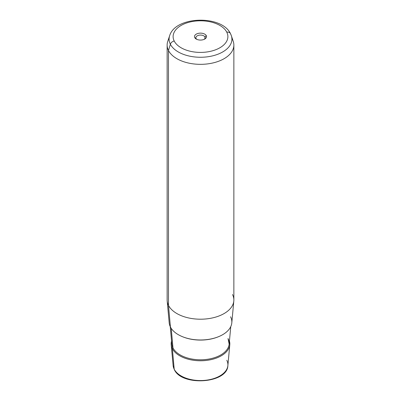 <?xml version="1.0" encoding="UTF-8"?>
<svg xmlns="http://www.w3.org/2000/svg" width="401" height="401" viewBox="0 0 401 401"><rect width="100%" height="100%" fill="white"/><g stroke="black" fill="none" stroke-linecap="round" stroke-linejoin="round"><path stroke-width="0.6" d="M204.931 36.987L204.931 38.491L204.931 36.987L206.269 35.624A6.01 3.469 180 0 1 204.751 39.057A6.01 3.469 180 0 1 196.249 39.057A6.01 3.469 180 0 1 194.731 37.579L196.069 38.491A4.622 2.667 180 0 1 195.878 37.739A4.622 2.667 180 0 1 199.843 35.098A4.622 2.667 180 0 1 204.931 36.987A4.622 2.667 0 0 0 199.197 35.178A4.622 2.667 0 0 0 196.069 38.491A4.622 2.667 0 0 0 196.806 39.343A4.622 2.667 180 0 1 196.069 38.491L194.731 37.579A6.01 3.469 180 0 1 198.806 33.273A6.01 3.469 180 0 1 206.269 35.624L204.931 36.987A4.622 2.667 180 0 1 205.122 37.739A4.622 2.667 180 0 1 204.194 39.343A4.622 2.667 0 0 0 204.931 36.987M233.818 300.966L231.803 322.845A31.348 18.1 180 0 1 204.134 339.863A31.348 18.1 180 0 1 170.42 326.985L168.485 305.367A33.363 19.263 0 0 0 204.37 319.076A33.363 19.263 0 0 0 233.818 300.966A33.363 19.263 0 0 0 232.515 294.519M167.182 300.966A33.363 19.263 0 0 0 168.485 305.367L170.42 326.985A31.348 18.1 180 0 1 169.197 322.845L167.182 300.966M233.863 45.077L233.863 299.943A33.363 19.263 180 0 1 205.247 319.011A33.363 19.263 180 0 1 168.485 305.367L168.485 50.501A33.363 19.263 0 0 0 205.247 64.145A33.363 19.263 0 0 0 233.863 45.077A33.363 19.263 0 0 0 232.515 39.654M169.102 38.556A33.363 19.263 0 0 0 167.137 45.077A33.363 19.263 0 0 0 168.485 50.501L168.485 305.367A33.363 19.263 180 0 1 167.137 299.943L167.137 45.077M171.207 344.73A29.333 16.937 0 0 0 172.355 348.599A29.333 16.937 180 0 1 171.568 341.045A29.333 16.937 0 0 0 171.207 344.73L173.127 365.567L174.285 369.501C181.518 386.519 227.442 383.612 227.873 365.567A27.413 15.829 180 0 1 203.678 380.449A27.413 15.829 180 0 1 174.194 369.186L172.355 348.599A29.333 16.937 0 0 0 203.898 360.654A29.333 16.937 0 0 0 229.793 344.73A29.333 16.937 0 0 0 229.432 341.045A29.333 16.937 180 0 1 207.056 360.339A29.333 16.937 180 0 1 172.355 348.599L174.194 369.186A27.413 15.829 180 0 1 173.127 365.567A27.413 15.829 0 0 0 174.194 369.186A1.388 1.088 153.1 0 0 174.285 369.501A1.388 1.088 -26.9 0 1 174.194 369.186A27.413 15.829 0 0 0 203.678 380.449A27.413 15.829 0 0 0 227.873 365.567A27.413 15.829 0 0 0 226.806 360.273M170.36 44.235A31.413 18.135 0 0 0 207.908 56.752A31.413 18.135 0 0 0 231.342 35.689A31.413 18.135 0 0 0 230.64 34.02A4.17 3.268 153.1 0 0 230.495 33.669A4.17 3.268 153.1 0 0 226.776 32.15A27.383 15.809 180 0 1 208.209 51.774A27.383 15.809 180 0 1 174.224 41.052A27.383 15.809 180 0 1 192.791 21.433A27.383 15.809 180 0 1 226.776 32.15A27.383 15.809 0 0 0 192.791 21.433A27.383 15.809 0 0 0 174.224 41.052A4.17 3.268 153.1 0 0 170.36 44.235L168.485 50.501L170.36 44.235A31.413 18.135 180 0 1 169.658 35.689A31.413 18.135 0 0 0 170.36 44.235A4.17 3.268 -26.9 0 1 174.224 41.052A27.383 15.809 0 0 0 208.209 51.774A27.383 15.809 0 0 0 226.776 32.15A4.17 3.268 -26.9 0 1 230.495 33.669C221.858 14.852 175.453 15.93 169.658 35.689L167.738 41.428A33.363 19.263 180 0 0 168.485 50.501A33.363 19.263 180 0 0 208.365 63.794A33.363 19.263 180 0 0 233.262 41.428L231.342 35.689A31.413 18.135 180 0 1 207.908 56.752A31.413 18.135 180 0 1 170.36 44.235M206.269 35.624A6.01 3.469 0 0 0 198.806 33.273A6.01 3.469 0 0 0 194.731 37.579A6.01 3.469 0 0 0 202.194 39.935A6.01 3.469 0 0 0 206.269 35.624M170.42 326.985A31.348 18.1 0 0 0 209.327 339.256A31.348 18.1 0 0 0 230.58 316.79M218.254 336.805A30.601 17.669 180 0 1 182.746 336.805A30.601 17.669 0 0 0 218.254 336.805M172.966 347.888A28.692 16.566 180 0 1 171.849 344.103A28.692 16.566 0 0 0 172.966 347.888L171.222 328.354L172.966 347.888A0.697 0.546 -26.9 0 1 172.355 348.599A0.697 0.546 153.1 0 0 172.966 347.888A28.692 16.566 0 0 0 203.823 359.677A28.692 16.566 0 0 0 229.151 344.103A28.692 16.566 180 0 1 203.823 359.677A28.692 16.566 180 0 1 172.966 347.888M228.079 338.805L229.151 344.103A28.692 16.566 0 0 0 228.034 338.559M227.873 365.567L229.793 344.73M231.342 35.689L230.495 33.669M171.849 344.103L170.24 326.615M229.151 344.103L230.76 326.615"/></g></svg>
